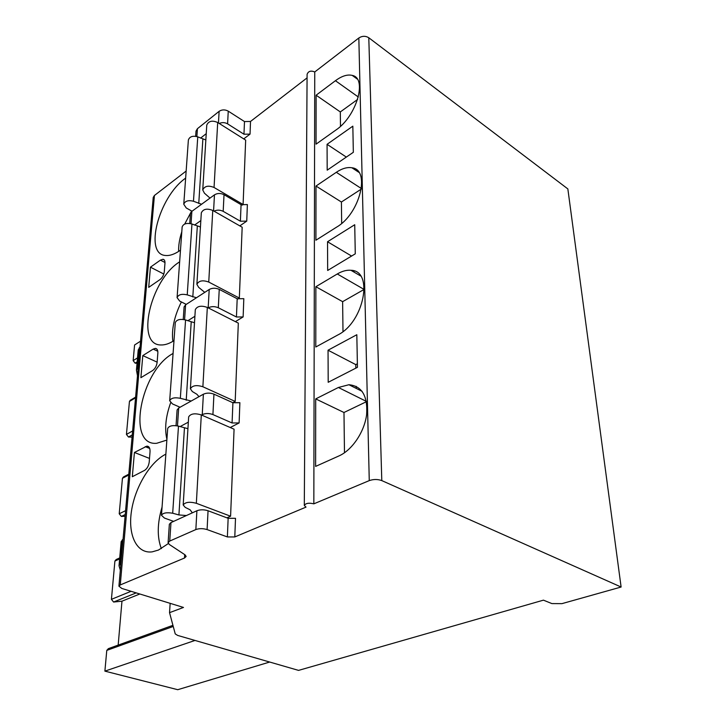 <?xml version="1.0" encoding="UTF-8"?>
<svg xmlns="http://www.w3.org/2000/svg" width="726" height="726" viewBox="0 0 726 726"><rect width="100%" height="100%" fill="white"/><g stroke="black" fill="none" stroke-linecap="round" stroke-linejoin="round"><path stroke-width="1.09" d="M304.303 505.378L307.098 74.333C308.323 71.148 310.873 70.358 314.748 71.956L358.835 37.988C362.22 35.837 365.532 35.765 368.79 37.752L567.85 188.923L621.111 587.025L561.942 603.642L551.896 603.587L543.438 600.157L298.549 670.388L177.643 635.422L175.238 633.916L169.539 612.662L183.487 607.444L121.85 588.459L118.919 586.181L120.262 584.938L184.495 558.031L186.146 556.461L185.057 554.846L169.267 544.427L168.105 542.676L169.739 541.061L195.848 529.563C199.296 528.356 203.044 528.356 207.101 529.581L227.383 536.941L234.797 536.95L306.018 507.111L304.303 505.378C305.809 503.182 308.986 502.664 313.832 503.844L369.262 480.612C373.554 479.142 377.729 479.133 381.794 480.603L621.111 587.025M195.657 136.288L196.011 131.116L197.418 128.702L219.116 111.323C221.956 109.49 224.996 109.426 228.245 111.142L244.49 121.569L250.515 121.451L307.08 77.873M118.919 586.181L153.231 197.418L154.42 195.494L186.155 171.046M140.545 341.166L134.582 344.995L133.157 360.622L135.118 363.163L137.032 363.309M135.544 397.821L129.446 401.433L130.263 400.289L135.608 397.131M129.446 401.433L126.442 434.42L128.475 437.016L132.078 437.097M128.729 475.004L122.449 478.28L123.474 476.955L128.811 474.178M122.449 478.28L119.218 513.772L121.333 516.422L125.09 516.277M119.618 558.938L114.908 561.035L116.196 559.51L119.708 557.94M114.908 561.035L111.423 599.331L113.592 602.035L121.968 601.182L118.175 645.105M173.242 626.456L106.776 650.396L108.374 648.645L172.933 625.313M106.776 650.396L104.889 671.133L177.734 689.7L269.682 662.039M104.889 671.133L195.004 640.441M121.968 601.182L139.819 593.995M120.334 570.173L119.019 565.745L120.933 563.349M170.147 603.342L169.539 612.662M137.495 375.732L136.434 370.051L138.221 349.986L140.045 346.837M250.515 121.451L250.043 134.11L243.736 138.902M189.749 223.454L190.412 213.635L191.873 211.339L214.469 194.84C217.428 193.098 220.613 193.043 224.025 194.695L241.068 204.668L247.375 204.569L246.749 221.121L239.816 225.886M183.242 319.44L184.086 306.944L185.602 304.802L209.206 289.483C212.301 287.859 215.649 287.823 219.243 289.375L237.193 298.74L243.818 298.676L243.128 316.935L235.378 321.627M176.037 425.654L177.099 409.945L178.678 408.021L203.38 394.218C206.629 392.757 210.15 392.739 213.943 394.154L232.91 402.73L239.879 402.694L239.117 422.94L230.233 427.523M185.647 178.115L185.184 178.46C158.713 197.236 143.63 254.699 165.709 255.488C169.893 255.861 174.657 254.2 180.003 250.506L180.484 250.161M179.649 261.814L179.168 262.14C150.209 280.427 135.254 345.63 161.172 344.959C164.92 345.05 169.031 343.725 173.496 340.966L173.995 340.648M173.078 353.426L172.579 353.725C140.69 371.131 126.251 446.127 156.662 443.296L166.871 440.074M165.855 454.14L165.337 454.403C149.683 462.571 134.836 487.727 131.415 511.458C127.858 535.216 136.706 553.911 152.17 551.86L158.459 550.054L168.341 543.556M164.285 271.787L164.956 263.293C165.092 260.834 164.421 259.481 162.951 259.255L160.428 260.126L150.445 267.177L148.703 287.36L160.047 279.555C162.388 277.65 163.804 275.054 164.285 271.787M157.106 362.483L157.841 353.181C157.987 350.177 157.143 348.589 155.328 348.398L153.168 349.106L142.795 355.604L140.889 377.683L152.669 370.523C155.11 368.717 156.589 366.04 157.106 362.483M149.22 462.045L150.028 451.808C150.182 448.123 149.129 446.236 146.888 446.136L134.419 452.47L132.314 476.719L144.574 470.375C147.124 468.697 148.667 465.92 149.22 462.045M210.014 198.098L204.423 193.18L202.745 189.94L206.765 125.081C208.598 120.997 212.246 120.135 217.7 122.503L214.052 187.48L243.092 204.505L242.166 205.149M243.092 204.505L245.669 140.118L217.7 122.503M204.777 292.36L198.67 287.351L196.882 284.32L201.32 212.854C203.216 208.979 207.028 208.18 212.763 210.44L208.752 282.06L239.335 298.059L237.801 299.021M239.335 298.059L242.175 227.229L212.763 210.44M198.997 396.668L196.873 394.254L192.317 391.532L190.403 388.773L195.312 309.63C197.281 306.036 201.284 305.301 207.327 307.425L202.881 386.758L235.188 401.424L232.819 402.694M235.188 401.424L238.328 323.124L207.327 307.425M192.345 512.828L190.085 509.788L185.239 507.392L183.188 504.978L188.66 416.869C190.693 413.639 194.913 412.994 201.302 414.927L196.347 503.29L230.587 516.213L226.902 517.829M230.587 516.213L234.071 429.193L201.302 414.927M250.043 134.11L243.963 134.219L227.601 123.865C224.842 122.34 222.065 122.222 219.261 123.484M246.749 221.121L240.388 221.212L223.181 211.339C220.06 209.814 217.01 209.75 214.043 211.166M243.128 316.935L236.44 316.999L218.308 307.751C214.687 306.227 211.311 306.263 208.18 307.86L209.206 289.483M239.117 422.94L232.075 422.968L212.918 414.564C209.079 413.167 205.522 413.185 202.245 414.61L201.501 415.018M234.797 536.95L235.505 518.3L228.145 518.291L227.383 536.941M200.585 138.121L206.238 133.657M168.105 542.676L169.349 524.245L170.982 522.584L196.9 510.75C200.312 509.498 204.033 509.498 208.053 510.75L228.145 518.291M194.568 225.069L200.839 220.577M187.798 320.765L194.904 316.264M180.057 426.616L188.333 422.142M314.748 71.956L313.832 503.844M335.893 130.045C356.43 116.523 367.71 78.099 352.21 75.395C347.409 74.233 341.81 76.003 335.421 80.713L316.119 95.206L316.055 144.147L335.893 130.045M336.828 226.993C359.86 213.716 370.805 169.603 351.928 167.779C347.246 166.971 342.028 168.477 336.301 172.307L315.991 186.047L315.919 240.215L336.828 226.993M337.871 334.94C364.071 322.181 374.008 270.48 350.912 270.281C346.647 269.9 342.1 271.134 337.281 273.974L315.864 286.716L315.783 347.001L337.871 334.94M339.033 455.892C352.137 450.12 364.425 431.888 366.621 414.691C367.873 396.006 361.975 386.014 348.925 384.726L338.38 387.484L315.71 398.901L315.619 466.401L339.033 455.892M353.335 152.297L352.836 126.161L327.072 144.32L327.19 170.165L353.335 152.297M355.277 253.828L354.724 224.733L327.535 241.749L327.671 270.462L355.277 253.828M357.446 367.32L356.82 334.731L328.043 350.213L328.197 382.293L357.446 367.32M316.119 95.206L340.312 111.94L340.485 126.297M357.637 99.417L340.312 111.94M191.628 210.985L184.703 224.053M181.799 231.739C179.494 238.936 178.442 245.497 178.623 251.423M315.991 186.047L341.411 202.028L341.674 223.39M361.312 189.078L341.411 202.028M181.382 301.943C174.24 316.382 171.4 329.522 172.852 341.365M364.261 289.338L342.627 301.671L342.99 331.555M315.864 286.716L342.627 301.671M170.637 402.794C165.691 416.615 164.457 428.803 166.916 439.366M315.71 398.901L343.979 412.495L344.478 452.779M366.421 401.696L343.979 412.495M162.061 507.066C157.252 523.246 157.007 537.095 161.335 548.611M327.072 144.32L346.329 157.079M150.445 267.177L163.813 274.038M327.535 241.749L351.584 256.051M354.07 270.97L354.088 272.141M142.795 355.604L157.134 362.147M328.043 350.213L355.785 364.615L355.849 368.136M356.185 386.341L356.221 388.392M357.373 363.79L355.785 364.615M134.419 452.47L149.502 458.424M192.036 211.221L186.255 207.963L183.769 204.242L188.379 139.973C189.631 136.561 192.762 135.517 197.762 136.851L205.839 139.973M183.769 204.242C185.048 200.966 188.288 199.968 193.47 201.256L201.592 204.251M202.745 189.94C204.623 186.01 208.389 185.184 214.052 187.48M197.762 136.851L193.47 201.256M186.255 304.385L179.712 301.108L177.08 297.633L182.144 226.929C183.433 223.699 186.7 222.719 191.954 223.998L200.44 226.984M177.08 297.633C178.396 294.565 181.781 293.649 187.235 294.874L196.456 297.76M196.882 284.32C198.833 280.653 202.79 279.9 208.752 282.06M191.954 223.998L187.235 294.874M180.075 407.241L172.489 403.946L169.684 400.779L175.284 322.643C176.609 319.649 180.039 318.75 185.566 319.948L194.495 322.752M169.684 400.779C171.037 398.002 174.585 397.186 180.338 398.32L191.21 401.015M190.403 388.773C192.417 385.442 196.583 384.771 202.881 386.758M185.566 319.948L180.338 398.32M173.632 521.377L164.475 518.074L161.471 515.315L167.697 428.494C169.058 425.808 172.652 425.009 178.487 426.117L187.925 428.676M161.471 515.315C162.86 512.91 166.599 512.22 172.688 513.228L178.914 514.934L186.419 515.533M183.188 504.978C185.284 502.093 189.667 501.53 196.347 503.29M178.487 426.117L172.688 513.228M119.019 565.745L121.16 541.678L123.066 539.191M136.434 370.051L138.267 366.966M137.523 357.882L133.157 360.622M132.622 430.954L126.442 434.42M125.589 510.668L119.218 513.772M131.088 591.3L111.423 599.331M135.118 363.163L137.16 361.884M128.475 437.016L132.277 434.892M121.333 516.422L125.244 514.525M113.628 602.035L136.216 592.888L113.592 602.035M154.42 195.494L120.262 584.938M184.694 554.61L184.495 558.031M244.49 121.569L243.963 134.219M241.068 204.668L240.388 221.212M237.193 298.74L236.44 316.999M232.91 402.73L232.075 422.968M197.418 128.702L196.891 136.552M191.873 211.339L191.047 223.708M185.602 304.802L184.604 319.685M178.678 408.021L177.471 425.872M170.982 522.584L169.739 541.061M219.116 111.323L218.462 122.984M214.469 194.84L213.58 210.903M203.38 394.218L202.245 414.61M196.9 510.75L195.848 529.563M228.245 111.142L227.601 123.865M224.025 194.695L223.181 211.339M219.243 289.375L218.308 307.751M213.943 394.154L212.918 414.564M208.053 510.75L207.101 529.581M358.835 37.988L369.262 480.612M368.79 37.752L381.794 480.603M335.421 80.713L358.326 97.012M336.301 172.307L361.394 188.551M337.281 273.974L364.098 289.429M338.38 387.484L366.358 401.378M160.428 260.126L164.983 262.503M153.168 349.106L157.796 351.248M145.2 446.653L149.728 448.468M202.863 139.156L198.761 203.489M197.318 226.194L192.807 296.97M191.21 322.008L186.219 400.244M184.449 427.995L178.914 514.934M120.162 563.975L122.295 539.845M139.319 347.663L137.541 367.764M357.219 79.016L352.21 75.395M358.88 172.343L351.928 167.779M360.559 275.916L350.912 270.281M362.147 391.368L348.925 384.726M164.23 259.917L162.951 259.255M156.925 349.142L155.328 348.398M148.866 446.935L146.888 446.136"/></g></svg>
